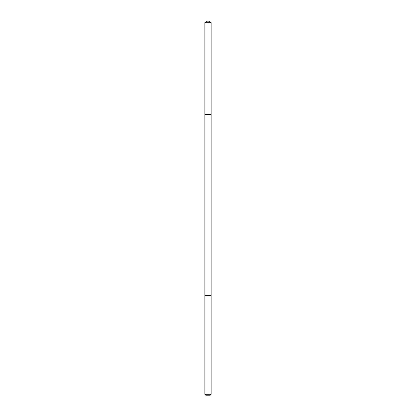 <?xml version="1.0" encoding="UTF-8"?>
<svg xmlns="http://www.w3.org/2000/svg" width="416" height="416" viewBox="0 0 416 416"><rect width="100%" height="100%" fill="white"/><g stroke="black" fill="none" stroke-linecap="round" stroke-linejoin="round"><path stroke-width="0.62" d="M206.43 114.4L211.12 114.4L211.12 22.677L204.88 22.677L204.88 114.4L211.12 114.4L211.12 295.36L204.88 295.36L204.88 114.4L206.43 114.4M211.12 295.36L204.88 295.36L204.88 394.3L211.12 394.3L211.12 295.36M211.12 394.3L210.22 395.2L205.78 395.2L204.88 394.3M208 114.4L208 20.8L204.88 22.677M208 20.8L211.12 22.677"/></g></svg>
